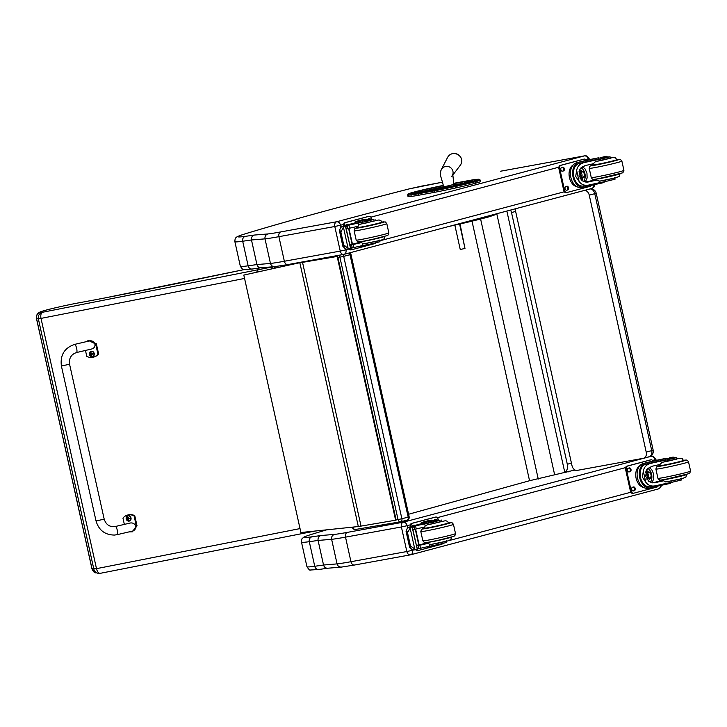 <?xml version="1.0" encoding="UTF-8"?>
<svg xmlns="http://www.w3.org/2000/svg" width="727" height="727" viewBox="0 0 727 727"><rect width="100%" height="100%" fill="white"/><g stroke="black" fill="none" stroke-linecap="round" stroke-linejoin="round"><path stroke-width="1.09" d="M294.817 263.31A2.79 2.163 80.3 0 0 294.744 263.819M337.928 257.512L339.873 257.176A2.79 2.163 -99.7 0 1 340.072 255.077M342.835 254.577A2.79 1.754 75.6 0 1 343.707 256.349L350.005 254.732A2.79 1.754 -104.4 0 0 349.151 252.987M396.106 519.896L398.051 519.569L339.873 257.176L343.707 256.349L401.877 518.733L398.051 519.569A2.79 2.163 80.3 0 0 400.613 521.777A2.79 2.163 80.3 0 0 400.75 521.75A2.79 1.754 -104.4 0 0 400.831 521.732A2.79 1.754 -104.4 0 0 401.877 518.733L408.174 517.124A2.79 1.754 75.6 0 1 407.756 519.714A2.79 1.754 75.6 0 1 407.129 520.123A2.79 2.79 0 0 0 409.156 516.815L408.174 517.124L350.005 254.732L350.987 254.423A2.79 2.79 0 0 0 349.923 252.787M400.477 521.795L355.685 529.438A2.79 2.163 -99.7 0 1 355.548 529.465A2.79 2.163 -99.7 0 1 352.986 527.257L352.341 527.239M352.359 527.32A2.79 2.79 0 0 0 355.548 529.465L400.613 521.777A2.79 2.79 0 0 0 400.831 521.732L407.129 520.123A2.79 1.754 75.6 0 1 407.038 520.141L400.922 521.704M575.012 469.996L529.547 480.72L408.592 514.243M571.395 462.935L567.333 464.335C567.987 467.943 567.151 470.678 564.824 472.541L569.723 471.178L568.087 471.959M564.824 472.541L506.855 211.057M567.269 464.071L511.517 212.566L515.634 211.421M510.681 210.039L511.517 212.566M554.592 474.54L496.777 213.738M538.262 479.066L480.611 219.036M529.547 480.72L472.005 221.162M584.581 190.392A5.571 4.071 75.1 0 1 589.252 195.145L646.212 452.094L651.728 450.622L653.164 450.149L596.195 193.2L594.768 193.673L651.728 450.622A5.571 4.071 75.1 0 1 649.156 456.747L649.156 456.747A5.571 4.071 75.1 0 1 648.92 456.801M590.115 188.92A5.571 4.071 75.1 0 1 594.768 193.673L589.252 195.145M646.212 452.094A5.571 4.071 75.1 0 1 643.64 458.219A5.571 4.071 75.1 0 1 643.404 458.274L577.22 470.378A5.571 4.071 75.1 0 1 572.004 465.671L515.07 208.876M244.381 274.942L298.97 262.883L244.381 274.942M243.818 275.088L300.896 532.518L358.329 526.539A44.592 1.781 -12.5 0 0 361.019 526.103L395.624 520.196L337.146 256.458L302.532 262.356A44.592 1.781 167.5 0 1 299.851 262.801L298.406 263.029M298.97 262.883L300.396 262.656A44.592 1.781 -12.5 0 0 303.086 262.22L337.146 256.458M395.624 520.196L396.151 520.069L337.664 256.322M418.588 195.254L434.791 192.273L434.464 190.801L418.261 193.782L418.588 195.254A25.427 1.018 167.5 0 1 411.264 196.39L410.937 194.918A25.427 1.018 -12.5 0 0 418.261 193.782A1 0.672 79.6 0 1 418.697 192.628A24.427 0.972 167.5 0 1 411.664 193.718L409.192 193.918A18.847 0.754 167.5 0 1 413.109 192.319L415.317 191.728A18.857 0.754 167.5 0 1 432.165 187.757L440.762 185.912A24.427 0.972 167.5 0 1 443.334 185.367L440.762 185.912M473.459 183.758L475.667 183.168L475.34 181.705L473.132 182.295L473.459 183.758A19.847 0.791 167.5 0 1 455.729 187.948L455.402 186.475A19.847 0.791 -12.5 0 0 473.132 182.295A1 0.745 -105 0 0 472.186 181.45A18.847 0.754 167.5 0 1 455.347 185.421L446.751 187.266A24.427 0.972 167.5 0 1 434.9 189.647L418.697 192.628M409.192 193.918A1 0.963 85.5 0 0 408.474 195.118L408.801 196.581L411.264 196.39M446.751 187.266L447.123 189.792L455.729 187.948M476.176 179.424A1 0.963 85.6 0 0 476.04 179.424L468.888 180.532A1 0.672 -100.4 0 1 468.888 180.532L453.693 183.322L468.851 180.541A24.427 0.972 167.5 0 1 475.894 179.451L478.321 179.26A18.847 0.754 167.5 0 1 474.395 180.859A1 0.745 -105 0 1 475.34 181.705A19.856 0.791 -12.5 0 0 480.247 180.069L480.574 181.541A19.856 0.791 167.5 0 1 475.667 183.168M408.801 196.581A19.856 0.791 167.5 0 1 408.02 196.535L407.693 195.063A19.856 0.791 -12.5 0 0 408.474 195.118L410.937 194.918A1 0.963 85.5 0 1 411.664 193.718M447.123 189.792A25.427 1.018 167.5 0 1 434.791 192.273M593.786 184.776A4.126 2.981 75.1 0 1 591.796 188.475L343.889 254.377A4.126 2.853 -100.3 0 1 343.735 254.414A4.126 2.853 -100.3 0 1 340.236 251.088L284.357 261.257A55.743 2.226 167.5 0 1 270.462 263.447C271.235 265.837 272.807 266.882 275.179 266.573M261.011 267.772L274.724 266.645L287.847 264.583A4.126 2.853 79.7 0 0 288.001 264.546L343.58 254.432M343.962 254.359C345.652 253.805 346.334 252.287 346.007 249.806L340.236 251.088L334.793 226.506L340.554 225.225C339.8 222.825 338.518 221.662 336.728 221.735L280.767 231.922A51.617 2.063 167.5 0 1 267.945 233.94C265.673 234.73 264.701 236.375 265.01 238.865L270.462 263.447L256.931 264.555C257.694 266.954 259.23 267.99 261.547 267.69M261.238 267.745L252.287 269.026A4.126 3.68 82 0 1 248.134 265.818A559.89 22.346 167.5 0 0 256.931 264.555L251.478 239.974L265.01 238.865A55.743 2.226 -12.5 0 0 278.904 236.675L334.793 226.506A4.126 2.853 79.7 0 1 336.656 221.753M267.945 233.94L254.314 235.057C252.105 235.839 251.16 237.475 251.478 239.974A559.89 22.346 -12.5 0 1 242.691 241.237L248.134 265.818A72.473 2.89 167.5 0 1 240.319 266.218L234.876 241.637A72.473 2.89 -12.5 0 0 242.691 241.237A4.126 3.68 82 0 1 245.381 236.339A68.347 2.726 167.5 0 1 245.135 233.858A4.126 3.662 -106.9 0 0 244.826 233.94C234.676 237.193 237.384 236.966 236.011 237.702C235.321 237.874 234.939 239.183 234.876 241.637M410.573 554.819C412.254 554.265 412.936 552.747 412.618 550.257L406.847 551.539A4.126 2.853 79.7 0 0 410.346 554.865A4.126 2.853 79.7 0 0 410.501 554.828L658.408 488.935A4.126 2.981 75.1 0 1 658.235 488.971L410.882 554.737M341.79 567.024C339.409 567.333 337.837 566.288 337.074 563.898L331.621 539.325A55.743 2.226 -12.5 0 0 345.516 537.135L401.395 526.966L406.847 551.539L350.959 561.707A55.743 2.226 167.5 0 1 337.074 563.898L323.533 565.015C324.306 567.405 325.841 568.45 328.159 568.141M327.623 568.232L341.327 567.105L354.458 565.033A4.126 2.853 79.7 0 0 354.612 565.006L410.192 554.892M327.85 568.205L318.899 569.486A4.126 3.68 82 0 1 314.746 566.269A559.89 22.346 167.5 0 0 323.533 565.015L318.09 540.434L331.621 539.325C331.303 536.826 332.284 535.181 334.556 534.4L320.925 535.517C318.717 536.29 317.772 537.935 318.09 540.434A559.89 22.346 -12.5 0 1 309.293 541.688A4.126 3.68 -98 0 1 311.983 536.799A68.347 2.726 167.5 0 1 311.747 534.318A666.214 26.59 167.5 0 1 326.514 529.892M403.267 522.204A4.126 2.853 -100.3 0 0 401.395 526.966L407.165 525.676C406.402 523.276 405.13 522.113 403.34 522.186L347.379 532.373A51.617 2.063 167.5 0 1 334.556 534.4M452.748 174.644A6.27 6.216 -147.7 0 0 442.888 167.719A6.27 6.216 -147.7 0 0 441.253 169.718L441.253 169.718A6.27 6.216 -147.7 0 0 440.726 173.926M459.591 224.08L464.989 248.452L460.027 223.98M460.654 227.833L460.091 225.279L460.654 227.833M454.848 225.143L460.246 249.488L464.989 248.452M489.525 215.655L488.989 216.819L495.532 214.647L496.05 213.929M605.1 180.278L605.382 181.541A19.429 0.772 -12.5 0 0 589.279 184.958L583.554 186.021M589.279 184.958C584.899 185.967 581.491 184.794 579.083 181.441L575.702 176.434L576.656 170.472L579.083 181.441M576.656 170.472C577.383 166.256 579.937 163.63 584.317 162.575A19.429 0.772 167.5 0 1 600.42 159.158L600.729 160.576L610.407 158.232L610.089 156.814L600.42 159.158M616.959 160.031L615.551 157.832L612.716 157.55L595.449 161.621L593.187 163.802A19.429 0.772 -12.5 0 0 584.999 165.62L579.855 169.182L579.065 175.643L582.282 180.905L588.606 181.914A19.429 0.772 -12.5 0 1 596.794 180.096A11.923 0.473 167.5 0 1 596.749 180.069L596.276 179.024M583.999 185.921L583.327 186.057L583.581 187.202A12.641 8.733 -100.3 0 1 573.04 176.979A12.641 8.733 -100.3 0 1 578.129 162.612L578.783 162.394A15.794 0.627 -12.5 0 1 596.122 158.45L598.039 157.913A13.677 0.545 -12.5 0 0 579.155 162.112L576.575 162.803A12.641 8.733 79.7 0 0 570.777 177.043A12.641 8.733 79.7 0 0 581.573 187.575L583.763 187.175M584.254 187.066L583.581 187.202L584.254 187.066A15.794 0.627 167.5 0 1 601.583 183.113L604.046 182.504L603.892 181.832M598.675 158.295A59.26 2.363 167.5 0 1 600.911 157.768L605.418 156.941A1.39 0.963 -103.1 0 1 605.473 156.932L605.945 157.368M604.591 157.05L602.61 157.132L605.4 156.632L605.582 157.432M583.327 186.057A11.468 7.924 -100.3 0 1 573.821 176.77A11.468 7.924 -100.3 0 1 578.374 163.757L579.037 163.539A15.794 0.627 167.5 0 1 596.367 159.595L598.83 158.986L598.575 157.841M596.376 179.387A74.899 2.99 -12.5 0 0 586.053 182.177M582.418 166.619L585.108 168.964L586.962 173.271L587.125 178.042L585.199 182.095M581.091 167.619A8.351 5.771 -100.3 0 1 583.554 181.623M579.583 169.709A5.571 3.853 -100.3 0 1 581.827 171.354M582.99 177.779A5.571 3.853 -100.3 0 1 581.409 180.16M579.074 171.145A5.571 3.853 -100.3 0 1 579.601 171.763M580.773 178.188A5.571 3.853 -100.3 0 1 580.464 178.996M603.637 156.868L606.572 156.332L603.637 156.868M605.4 156.632L608.49 156.914M605.382 181.541L615.051 179.205L614.806 178.07M605.418 156.941A39.503 1.572 167.5 0 0 603.992 157.323L602.365 157.877L604.164 157.668A30.725 1.227 167.5 0 1 609.471 156.85L610.089 156.814M577.229 186.83A11.468 7.924 -100.3 0 1 569.323 176.952A11.468 7.924 -100.3 0 1 573.239 164.92M566.796 192.528L566.215 192.637A2.79 1.927 -100.3 0 1 566.106 192.664A2.79 1.927 -100.3 0 1 563.743 190.41L558.927 168.664A2.79 1.927 -100.3 0 1 560.19 165.447L583.481 159.249A2.79 1.927 -100.3 0 1 583.59 159.231A2.79 1.927 -100.3 0 1 583.69 159.213M591.369 185.33A2.79 1.927 -100.3 0 1 590.306 186.303L567.005 192.491A2.79 1.927 -100.3 0 1 566.906 192.519A2.79 1.927 -100.3 0 1 564.543 190.265L559.717 168.519A2.79 1.927 -100.3 0 1 560.98 165.302L584.272 159.104A2.79 1.927 -100.3 0 1 584.381 159.086A2.79 1.927 -100.3 0 1 586.38 160.349M563.461 170.936L562.534 171.19A1.917 1.327 -100.3 0 1 562.462 171.199A1.917 1.327 -100.3 0 1 560.826 169.609A1.917 1.327 -100.3 0 1 561.698 167.446L562.634 167.201A1.917 1.327 -100.3 0 1 562.707 167.183A1.917 1.327 -100.3 0 1 564.343 168.782A1.917 1.327 -100.3 0 1 563.461 170.936L562.189 171.208M567.678 189.974L566.751 190.22A1.917 1.327 -100.3 0 1 566.678 190.238A1.917 1.327 -100.3 0 1 565.043 188.638A1.917 1.327 -100.3 0 1 565.924 186.485L566.851 186.239A1.917 1.327 -100.3 0 1 566.924 186.221A1.917 1.327 -100.3 0 1 568.559 187.811A1.917 1.327 -100.3 0 1 567.678 189.974L566.406 190.247M562.18 167.319A1.917 1.327 -100.3 0 1 563.579 169.118A1.917 1.327 -100.3 0 1 562.671 171.081M566.406 186.357A1.917 1.327 -100.3 0 1 567.796 188.157A1.917 1.327 -100.3 0 1 566.887 190.12M581.745 176.706A2.635 1.817 79.7 0 0 581.037 172.799M581.027 175.68A2.853 1.972 79.7 0 0 583.345 177.288A2.853 1.972 79.7 0 0 584.69 174.335A2.853 1.972 79.7 0 0 582.572 171.69A2.853 1.972 79.7 0 0 580.719 174.017A2.853 1.972 79.7 0 0 581.027 175.68A2.635 1.817 79.7 0 0 583.036 177.124A2.635 1.817 79.7 0 0 583.136 177.106A2.635 1.817 79.7 0 0 584.344 174.144A2.635 1.817 79.7 0 0 582.1 171.954A2.635 1.817 79.7 0 0 580.719 174.053M583.381 177.479A3.044 2.108 79.7 0 0 584.862 175.034A3.044 2.108 79.7 0 0 584.544 173.262A3.044 2.108 79.7 0 0 581.745 171.672A3.044 2.108 79.7 0 0 580.746 175.298A3.044 2.108 79.7 0 0 583.381 177.479M584.526 173.235A3.262 2.254 79.7 0 0 584.517 173.208A3.262 2.254 79.7 0 0 581.982 171.327A3.262 2.254 79.7 0 0 580.346 174.943A3.262 2.254 79.7 0 0 583.154 177.751A3.262 2.254 79.7 0 0 583.272 177.724A3.262 2.254 79.7 0 0 584.862 175.107A3.262 2.254 79.7 0 0 584.862 175.071M593.177 165.047A12.541 0.5 -12.5 0 0 592.823 165.256A12.541 0.5 -12.5 0 0 596.685 164.775A12.541 0.5 -12.5 0 0 609.98 161.921A12.541 0.5 -12.5 0 0 617.314 159.831A12.541 0.5 -12.5 0 0 616.905 159.795M610.407 158.232L609.835 158.468M595.449 161.621A19.429 0.772 167.5 0 1 600.729 160.576M599.093 181.241L615.442 177.897L619.25 176.361L620.004 173.771M615.006 177.452L613.206 178.46L599.784 181.177L596.794 180.096M606.318 157.495L600.82 158.813L606.318 157.495M373.823 220.899L367.008 222.807L366.69 221.399L373.505 219.49A19.429 0.772 167.5 0 1 368.771 220.017A19.429 0.772 167.5 0 1 369.062 219.808L370.307 219.99M363.973 219.527L361.782 219.927A12.641 8.733 79.7 0 0 361.31 220.036L358.729 220.717A13.677 0.545 -12.5 0 0 355.103 221.908A13.677 0.545 -12.5 0 0 359.311 221.381L361.973 220.708A15.794 0.627 -12.5 0 1 359.965 220.835A15.794 0.627 -12.5 0 1 363.527 219.627L361.31 220.036M362.3 221.19A15.794 0.627 167.5 0 1 363.773 220.772L364.409 220.644L364.154 219.499L363.527 219.627L364.154 219.499A12.641 8.733 -100.3 0 1 367.798 220.027M349.805 244.726A1.917 1.327 -100.3 0 0 349.778 244.845A59.26 2.363 167.5 0 1 350.814 244.554L350.787 244.426M343.898 226.024A59.26 2.363 167.5 0 1 350.632 224.034L355.303 222.798M371.37 242.5L371.651 243.781A30.725 1.227 -12.5 0 1 363.009 245.49L353.849 247.534A39.503 1.572 -12.5 0 0 352.322 247.934A1.39 0.963 -97.5 0 1 352.268 247.952L350.15 246.998M352.213 247.962L350.541 248.261L352.268 247.952L351.595 244.908L349.878 245.29M345.625 249.197L349.696 248.816L345.625 249.197L342.935 246.353L343.789 245.217L348.079 248.18L343.471 227.378L345.543 225.733L350.605 248.579L345.325 225.797M345.543 225.733L340.745 227.197L339.418 230.704L342.98 246.771L345.143 245.953M343.471 227.378L340.845 231.94L339.564 231.141L341.772 230.741M369.062 219.808L364.409 220.644M362.191 220.69L362.446 221.835L359.565 222.526A13.677 0.545 167.5 0 1 355.358 223.053L355.103 221.908M367.498 244.626L367.662 245.353L364.781 246.044A13.677 0.545 167.5 0 1 360.574 246.58L360.447 246.008M367.517 244.708A15.794 0.627 167.5 0 1 368.634 244.39M350.814 244.554L352.468 244.254L348.942 228.36M349.76 244.745A53.116 2.117 167.5 0 1 352.059 244.054L348.596 228.451M351.595 244.908A39.503 1.572 167.5 0 1 353.177 244.49L361.655 242.573L362.537 243.363L361.655 242.573M352.468 244.254A74.899 2.99 167.5 0 1 361.292 241.891M349.696 248.816L350.387 248.643M345.416 225.779L350.605 248.579M366.69 221.399A30.725 1.227 167.5 0 1 358.047 223.107L348.887 225.152A39.503 1.572 167.5 0 0 347.361 225.552A1.39 0.963 -103.1 0 0 347.306 225.57L345.788 227.333M371.651 243.781L379.967 241.709L379.712 240.573M346.27 228.996L347.979 228.614A39.503 1.572 167.5 0 1 349.56 228.196L358.047 226.288L358.52 225.243L358.047 223.107M348.624 248.652L348.079 248.18M343.707 226.061L343.671 225.897A2.79 1.927 -100.3 0 1 344.925 222.68L368.225 216.482A2.79 1.927 -100.3 0 1 368.325 216.464A2.79 1.927 -100.3 0 1 368.435 216.446M344.48 225.843L344.462 225.752A2.79 1.927 -100.3 0 1 345.725 222.535L369.016 216.337A2.79 1.927 -100.3 0 1 369.125 216.319A2.79 1.927 -100.3 0 1 371.488 218.563L371.751 219.781M375.959 242.836A2.79 1.927 -100.3 0 1 375.041 243.527L351.75 249.725A2.79 1.927 -100.3 0 1 351.65 249.752A2.79 1.927 -100.3 0 1 349.823 248.779M367.48 219.89A1.917 1.327 -100.3 0 1 368.344 218.863L369.271 218.609A1.917 1.327 -100.3 0 1 369.343 218.591A1.917 1.327 -100.3 0 1 370.906 219.908M345.652 225.479A1.917 1.327 -100.3 0 1 346.443 224.679L347.379 224.434A1.917 1.327 -100.3 0 1 347.451 224.416A1.917 1.327 -100.3 0 1 348.342 224.688M351.541 249.761L350.959 249.87A2.79 1.927 -100.3 0 1 350.85 249.888A2.79 1.927 -100.3 0 1 349.042 248.934M368.825 218.727A1.917 1.327 -100.3 0 1 370.061 219.89M346.924 224.552A1.917 1.327 -100.3 0 1 347.624 224.897M381.82 222.298A12.541 0.5 167.5 0 1 382.229 222.335A12.541 0.5 167.5 0 1 370.088 225.534A12.541 0.5 167.5 0 1 357.739 227.76A12.541 0.5 167.5 0 1 358.093 227.551M363.009 245.49L362.537 243.363L364.8 243.672L378.313 240.919L379.921 239.955M384.919 236.275L384.156 238.874L381.084 240.21L364.109 243.745M367.008 222.807A30.725 1.227 167.5 0 1 360.465 224.125L358.52 225.243M366.762 221.19L372.26 219.872L366.762 221.19M671.766 481.001L672.048 482.274A19.429 0.772 -12.5 0 0 655.954 485.691L650.22 486.745M655.954 485.691C651.565 486.699 648.166 485.527 645.758 482.165L642.377 477.157L643.322 471.196L645.758 482.165M643.322 471.196C644.058 466.988 646.612 464.353 650.992 463.308A19.429 0.772 167.5 0 1 667.086 459.891L667.395 461.3L677.073 458.955L676.764 457.547L667.086 459.891M683.625 460.754L682.217 458.564L679.381 458.274L662.124 462.345L659.852 464.535A19.429 0.772 -12.5 0 0 651.665 466.352L646.521 469.915L645.73 476.376L648.947 481.628L655.281 482.646A19.429 0.772 -12.5 0 1 663.469 480.82A11.923 0.473 167.5 0 1 663.415 480.801L662.942 479.756M650.665 486.654L649.993 486.781L650.247 487.935A12.641 8.733 -100.3 0 1 639.715 477.712A12.641 8.733 -100.3 0 1 644.794 463.335L645.449 463.126A15.794 0.627 -12.5 0 1 662.788 459.173L664.705 458.637A13.677 0.545 -12.5 0 0 645.83 462.835L643.241 463.526A12.641 8.733 79.7 0 0 637.452 477.766A12.641 8.733 79.7 0 0 648.239 488.299L650.429 487.899M650.919 487.79L650.247 487.935L650.919 487.79A15.794 0.627 167.5 0 1 668.258 483.846L670.712 483.237L670.567 482.555M665.35 459.028A59.26 2.363 167.5 0 1 667.577 458.492L672.093 457.665A1.39 0.963 -103.1 0 1 672.139 457.656L672.611 458.092M667.65 458.473L672.139 457.656A1.39 0.963 -103.1 0 1 672.148 457.656L672.257 458.155M649.993 486.781A11.468 7.924 -100.3 0 1 640.496 477.503A11.468 7.924 -100.3 0 1 645.049 464.48L645.703 464.262A15.794 0.627 167.5 0 1 663.042 460.318L665.496 459.709L665.241 458.564M663.051 480.111A74.899 2.99 -12.5 0 0 652.719 482.901M649.093 467.352L651.783 469.697L653.628 473.995L653.791 478.766L651.874 482.819M647.757 468.342A8.351 5.771 -100.3 0 1 650.22 482.355M646.248 470.433A5.571 3.853 -100.3 0 1 648.493 472.087M649.665 478.511A5.571 3.853 -100.3 0 1 648.084 480.892M645.74 471.878A5.571 3.853 -100.3 0 1 646.276 472.486M647.439 478.911A5.571 3.853 -100.3 0 1 647.139 479.729M669.349 458.164L671.257 457.774M669.276 457.856L673.157 457.074L675.156 457.637M672.048 482.274L681.726 479.929L681.472 478.793M672.066 457.356L672.13 457.656A39.503 1.572 167.5 0 0 670.657 458.055L669.031 458.601L670.83 458.401A30.725 1.227 167.5 0 1 676.146 457.574L676.764 457.547M643.895 487.553A11.468 7.924 -100.3 0 1 635.989 477.675A11.468 7.924 -100.3 0 1 639.905 465.653M633.471 493.26L632.881 493.36A2.79 1.927 -100.3 0 1 632.781 493.388A2.79 1.927 -100.3 0 1 630.418 491.143L625.593 469.388A2.79 1.927 -100.3 0 1 626.856 466.171L650.147 459.982A2.79 1.927 -100.3 0 1 650.256 459.955A2.79 1.927 -100.3 0 1 650.365 459.937M658.035 486.054A2.79 1.927 -100.3 0 1 656.972 487.026L633.68 493.215A2.79 1.927 -100.3 0 1 633.571 493.242A2.79 1.927 -100.3 0 1 631.209 490.998L626.383 469.242A2.79 1.927 -100.3 0 1 627.646 466.025L650.947 459.837A2.79 1.927 -100.3 0 1 651.047 459.809A2.79 1.927 -100.3 0 1 653.046 461.072M630.136 471.669L629.2 471.914A1.917 1.327 -100.3 0 1 629.128 471.932A1.917 1.327 -100.3 0 1 627.492 470.333A1.917 1.327 -100.3 0 1 628.373 468.179L629.3 467.924A1.917 1.327 -100.3 0 1 629.373 467.915A1.917 1.327 -100.3 0 1 631.009 469.506A1.917 1.327 -100.3 0 1 630.136 471.669L628.855 471.941M634.353 490.698L633.417 490.952A1.917 1.327 -100.3 0 1 633.344 490.961A1.917 1.327 -100.3 0 1 631.708 489.371A1.917 1.327 -100.3 0 1 632.59 487.208L633.526 486.963A1.917 1.327 -100.3 0 1 633.59 486.945A1.917 1.327 -100.3 0 1 635.225 488.544A1.917 1.327 -100.3 0 1 634.353 490.698L633.081 490.97M628.855 468.052A1.917 1.327 -100.3 0 1 630.245 469.842A1.917 1.327 -100.3 0 1 629.337 471.814M633.072 487.081A1.917 1.327 -100.3 0 1 634.471 488.88A1.917 1.327 -100.3 0 1 633.562 490.843M648.42 477.43A2.635 1.817 79.7 0 0 647.712 473.531M647.684 476.376A2.635 1.817 79.7 0 0 649.711 477.857A2.635 1.817 79.7 0 0 649.811 477.83A2.635 1.817 79.7 0 0 651.01 474.867A2.635 1.817 79.7 0 0 648.766 472.677A2.635 1.817 79.7 0 0 647.393 474.776M650.011 478.021A2.853 1.972 79.7 0 0 651.356 475.067A2.853 1.972 79.7 0 0 649.238 472.414A2.853 1.972 79.7 0 0 647.393 474.749A2.853 1.972 79.7 0 0 647.693 476.403A2.853 1.972 79.7 0 0 650.011 478.021M650.056 478.212A3.044 2.108 79.7 0 0 651.528 475.767A3.044 2.108 79.7 0 0 651.21 473.995A3.044 2.108 79.7 0 0 648.411 472.396A3.044 2.108 79.7 0 0 647.421 476.021A3.044 2.108 79.7 0 0 650.056 478.212M651.201 473.959A3.262 2.254 79.7 0 0 651.183 473.931A3.262 2.254 79.7 0 0 648.657 472.05A3.262 2.254 79.7 0 0 647.021 475.667A3.262 2.254 79.7 0 0 649.82 478.475A3.262 2.254 79.7 0 0 649.947 478.448A3.262 2.254 79.7 0 0 651.528 475.831A3.262 2.254 79.7 0 0 651.528 475.794L651.528 475.831M659.843 465.78A12.541 0.5 -12.5 0 0 659.489 465.98A12.541 0.5 -12.5 0 0 663.351 465.498A12.541 0.5 -12.5 0 0 676.646 462.654A12.541 0.5 -12.5 0 0 683.98 460.554A12.541 0.5 -12.5 0 0 683.58 460.518M677.073 458.955L676.501 459.191M662.124 462.345A19.429 0.772 167.5 0 1 667.395 461.3M665.759 481.974L682.117 478.63L685.915 477.085L686.679 474.495M681.672 478.175L679.872 479.193L666.459 481.901L663.469 480.82M672.984 458.228L667.486 459.546L672.984 458.228M440.489 521.632L433.674 523.54L433.365 522.122L440.18 520.214A19.429 0.772 167.5 0 1 435.446 520.75A19.429 0.772 167.5 0 1 435.737 520.532L436.972 520.714M430.648 520.25L428.457 520.65A12.641 8.733 79.7 0 0 427.985 520.759L425.395 521.45A13.677 0.545 -12.5 0 0 421.769 522.64A13.677 0.545 -12.5 0 0 425.986 522.104L428.639 521.432A15.794 0.627 -12.5 0 1 426.631 521.559A15.794 0.627 -12.5 0 1 430.193 520.359L427.985 520.759M428.975 521.913A15.794 0.627 167.5 0 1 430.448 521.495L431.075 521.368L430.829 520.223L430.193 520.359L430.829 520.223A12.641 8.733 -100.3 0 1 434.464 520.75M416.453 545.595A59.26 2.363 167.5 0 1 417.48 545.277L417.452 545.159M410.573 526.757A59.26 2.363 167.5 0 1 417.298 524.767L421.969 523.522M438.045 543.223L438.326 544.505A30.725 1.227 -12.5 0 1 429.675 546.222L420.515 548.267A39.503 1.572 -12.5 0 0 418.988 548.667A1.39 0.963 -97.5 0 1 418.934 548.676L416.825 547.722M418.888 548.685L417.207 548.985L418.934 548.676L418.261 545.632L416.553 546.022M412.3 549.93L416.362 549.539L412.3 549.93L409.61 547.077L410.455 545.941L414.744 548.903L410.137 528.102L412.209 526.466L417.28 549.303L411.991 526.53M417.28 549.303L412.082 526.502L407.42 527.92L406.093 531.437L409.655 547.504L411.818 546.677M410.137 528.102L407.511 532.664L406.239 531.873L408.438 531.464M435.737 520.532L431.075 521.368M428.857 521.413L429.112 522.559L426.231 523.249A13.677 0.545 167.5 0 1 422.023 523.776L421.769 522.64M434.164 545.35L434.328 546.086L431.447 546.777A13.677 0.545 167.5 0 1 427.24 547.304L427.112 546.731M434.183 545.441A15.794 0.627 167.5 0 1 435.3 545.123M417.48 545.277L419.143 544.977L415.617 529.083M416.426 545.468A53.116 2.117 167.5 0 1 418.725 544.787L415.262 529.174M418.261 545.632A39.503 1.572 167.5 0 1 419.842 545.214L428.33 543.305L429.203 544.087L428.33 543.305M419.143 544.977A74.899 2.99 167.5 0 1 427.967 542.615M416.362 549.539L417.053 549.367M433.365 522.122A30.725 1.227 167.5 0 1 424.713 523.84L415.553 525.875A39.503 1.572 167.5 0 0 414.026 526.284A1.39 0.963 -103.1 0 0 413.972 526.293L412.463 528.056M438.326 544.505L446.632 542.433L446.387 541.297M412.936 529.729L414.654 529.338A39.503 1.572 167.5 0 1 416.235 528.929L424.713 527.011L425.186 525.966L424.713 523.84M415.299 549.385L414.744 548.903M410.373 526.793L410.337 526.621A2.79 1.927 -100.3 0 1 411.6 523.404L434.891 517.215A2.79 1.927 -100.3 0 1 435 517.188A2.79 1.927 -100.3 0 1 435.1 517.17M411.155 526.566L411.128 526.475A2.79 1.927 -100.3 0 1 412.391 523.258L435.691 517.07A2.79 1.927 -100.3 0 1 435.791 517.042A2.79 1.927 -100.3 0 1 438.154 519.287L438.426 520.505M442.625 543.56A2.79 1.927 -100.3 0 1 441.716 544.259L418.416 550.448A2.79 1.927 -100.3 0 1 418.316 550.475A2.79 1.927 -100.3 0 1 416.498 549.503M434.146 520.623A1.917 1.327 -100.3 0 1 435.01 519.587L435.946 519.342A1.917 1.327 -100.3 0 1 436.018 519.323A1.917 1.327 -100.3 0 1 437.581 520.632M412.327 526.203A1.917 1.327 -100.3 0 1 413.118 525.412L414.045 525.158A1.917 1.327 -100.3 0 1 414.117 525.148A1.917 1.327 -100.3 0 1 415.008 525.412M418.207 550.493L417.625 550.593A2.79 1.927 -100.3 0 1 417.525 550.621A2.79 1.927 -100.3 0 1 415.708 549.667M435.491 519.46A1.917 1.327 -100.3 0 1 436.727 520.614M413.599 525.276A1.917 1.327 -100.3 0 1 414.29 525.621M448.486 523.022A12.541 0.5 167.5 0 1 448.895 523.058A12.541 0.5 167.5 0 1 436.763 526.257A12.541 0.5 167.5 0 1 424.404 528.484A12.541 0.5 167.5 0 1 424.759 528.284M429.675 546.222L429.203 544.087L431.465 544.405L444.979 541.651L446.587 540.679M451.585 536.999L450.822 539.598L447.759 540.933L430.784 544.478M433.674 523.54A30.725 1.227 167.5 0 1 427.131 524.849L425.186 525.966M433.428 521.922L438.926 520.596L433.428 521.922M314.864 531.083L100.444 573.285A5.571 2.853 -101.1 0 1 100.317 573.312A5.571 2.853 -101.1 0 1 96.491 568.65L41.03 318.499A5.571 2.853 -101.1 0 1 42.575 312.256A5.571 5.543 98.5 0 0 38.377 318.917L244.554 278.441M273.052 266.791L42.575 312.256L40.776 311.983C37.559 313.046 36.15 315.264 36.559 318.644L38.377 318.917L93.828 569.068A5.571 5.543 98.5 0 0 98.418 573.358L98.418 573.358A5.571 5.543 98.5 0 0 100.199 573.33M40.776 311.983A22.773 0.909 167.5 0 1 53.289 308.303A22.773 0.909 167.5 0 1 78.043 302.986L78.234 302.941C65.548 305.304 43.229 310.356 39.731 312.156C37.032 313.7 35.941 315.845 36.477 318.58A28.344 1.127 -12.5 0 0 36.559 318.644L92.02 568.796L94.428 572.258L98.418 573.358A5.571 5.571 0 0 0 100.317 573.312L314.927 531.073M284.221 266.146L283.739 265.31M282.149 265.582L282.467 266.527M94.91 299.86A5.571 3.671 79.5 0 0 94.719 299.887L78.434 302.914M96.037 520.968L61.404 366.035L69.565 364.218L61.404 366.035L69.565 364.218L104.197 519.151L96.037 520.968C98.817 530.256 104.961 534.954 114.484 535.063L117.265 534.645A4.18 1.018 -103.2 0 0 117.311 530.337A4.18 1.018 -103.2 0 0 115.366 526.502L129.679 523.149C135.967 521.477 138.294 529.938 131.896 531.219L117.265 534.645A4.18 1.018 -103.2 0 1 117.229 534.654M124.353 524.403L122.945 518.106A11.496 9.86 73.7 0 1 127.334 515.134A11.496 9.86 73.7 0 1 134.077 515.888L136.358 526.075L132.423 531.801L129.033 531.891M132.423 531.801L137.04 525.875L134.768 515.688A11.496 9.86 -106.3 0 0 128.016 514.934L127.334 515.134M134.077 515.888L134.768 515.688M86.131 341.708L88.449 340.454L95.646 343.962L97.927 354.158A11.496 9.86 73.7 0 1 93.547 357.13A11.496 9.86 73.7 0 1 86.795 356.375L85.468 350.45M76.562 352.531L91.193 349.105C97.591 347.824 95.264 339.364 88.976 341.036L74.654 344.389A4.18 1.018 76.8 0 1 74.699 344.38A4.18 1.018 76.8 0 1 76.617 348.306A4.18 1.018 76.8 0 1 76.562 352.531C71.173 354.349 68.847 358.238 69.565 364.218M93.547 357.13L94.228 356.93A11.496 9.86 -106.3 0 0 98.618 353.958L96.337 343.762L88.449 340.454M97.927 354.158L98.618 353.958M127.916 515.761A2.744 2.354 73.7 0 1 129.588 520.986A2.744 2.354 73.7 0 1 129.461 521.023M126.207 518.914A2.644 2.263 73.7 0 1 129.042 516.016A2.644 2.263 73.7 0 1 130.042 520.477A2.644 2.263 73.7 0 1 126.207 518.914M127.634 518.733A2108.627 242.073 164.9 0 0 126.934 518.978L127.888 519.378A3.562 2.09 78.7 0 0 128.179 520.032A1.454 1.254 -106.3 0 0 128.47 519.969A3.562 1.554 -101.4 0 1 128.216 519.305L129.197 518.524A1.354 1.163 73.7 0 0 129.115 518.197L127.897 517.869A3.562 1.554 -101.8 0 1 127.834 517.151A1.454 1.254 -106.3 0 0 127.543 517.206A3.562 2.09 79.2 0 0 127.57 517.942L126.861 518.642A2108.627 80.842 -10.3 0 0 127.588 518.533A0.963 0.827 73.7 0 0 127.634 518.733L128.552 519.187M129.197 518.206L127.57 517.942M127.888 519.378L129.242 518.415M128.715 519.16L129.115 518.424L128.715 519.16M129.07 518.242L128.388 517.724L129.07 518.242M128.234 517.751L127.588 518.533M91.166 351.314A2.744 2.354 73.7 0 1 92.829 356.539A2.744 2.354 73.7 0 1 92.702 356.575M89.448 354.467A2.644 2.263 73.7 0 1 92.284 351.568A2.644 2.263 73.7 0 1 93.283 356.03A2.644 2.263 73.7 0 1 89.448 354.467M90.875 354.285A2108.627 242.073 164.9 0 0 90.175 354.531L91.129 354.93A3.562 2.09 78.7 0 0 91.42 355.585A1.454 1.254 -106.3 0 0 91.711 355.53A3.562 1.554 -101.4 0 1 91.466 354.867L92.438 354.076A1.354 1.163 73.7 0 0 92.365 353.749L91.139 353.431A3.562 1.554 -101.8 0 1 91.075 352.704A1.454 1.254 -106.3 0 0 90.784 352.759A3.562 2.09 79.2 0 0 90.811 353.495L90.103 354.203A2108.627 80.842 -10.3 0 0 90.83 354.085A0.963 0.827 73.7 0 0 90.875 354.285L91.802 354.74M92.438 353.767L90.811 353.495M91.466 354.867L92.483 353.967M91.956 354.712L92.356 353.976L91.956 354.712M92.311 353.795L91.629 353.277L92.311 353.795M91.475 353.304L90.83 354.085M354.176 527.048L352.968 527.175M361.019 526.103L302.532 262.356M358.329 526.539L299.851 262.801M469.206 181.868A1.118 1.072 -94.5 0 1 470.033 180.814A18.184 0.727 -12.5 0 0 464.798 181.623A1.118 0.745 79.6 0 0 464.317 182.904A17.075 0.682 167.5 0 1 467.116 182.422M471.805 181.132A1.118 1.072 -94.5 0 1 472.486 180.623L470.033 180.814M464.798 181.623L453.757 183.658M453.957 184.812L464.362 183.122M469.778 181.714A1.118 0.827 75 0 1 469.869 181.686A12.604 0.5 -12.5 0 0 472.486 180.623M443.406 185.621A18.175 0.727 -12.5 0 0 439.726 186.394L439.79 187.566A17.066 0.682 167.5 0 1 443.697 186.748M467.57 182.304A1.118 0.827 75 0 1 467.661 182.277L469.869 181.686M439.726 186.394L431.129 188.229L431.184 189.411L439.79 187.566L439.962 188.366M472.523 180.896L456.402 184.94A12.604 0.5 -12.5 0 0 467.661 182.277M431.129 188.229A12.613 0.5 -12.5 0 0 419.861 190.892A1.118 0.827 75 0 1 420.915 191.828A11.496 0.454 167.5 0 1 431.184 189.411L431.311 189.965M419.861 190.892L417.661 191.483A1.118 0.827 75 0 1 418.652 192.219M439.063 188.538A1.118 0.745 79.6 0 0 438.981 188.557A18.184 0.727 -12.5 0 0 447.805 186.775M417.661 191.483A12.604 0.5 -12.5 0 0 415.044 192.546A1.118 1.072 -94.5 0 1 415.353 192.528M447.814 186.775L422.687 191.555A1.118 0.745 79.6 0 0 422.651 191.565L438.981 188.557M415.044 192.546L417.525 192.355A1.118 1.072 -94.5 0 1 417.807 192.328M417.525 192.355A17.793 0.709 -12.5 0 0 422.651 191.565M474.395 180.859L472.186 181.45M455.347 185.421L455.402 186.475L446.805 188.32A25.427 1.018 -12.5 0 1 434.464 190.801A1 0.672 79.6 0 1 434.9 189.647M480.247 180.069L478.457 179.242L476.04 179.424A1 0.963 85.6 0 0 475.894 179.451M413.109 192.319A1 0.745 -105 0 0 413.072 192.328C405.675 194.463 408.947 193.782 407.883 194.2L407.693 195.063M440.771 185.912L415.271 191.737A1 0.745 -105 0 0 415.235 191.755L413.072 192.328M280.767 231.922A4.126 2.853 79.7 0 0 278.904 236.675L284.357 261.257A4.126 2.853 79.7 0 0 287.847 264.583L344.125 254.323M594.877 184.54L593.95 187.093L591.796 188.475A4.126 2.981 75.1 0 1 591.624 188.511L344.271 254.277M564.334 191.755L379.776 240.828M349.078 248.988L346.007 249.806L345.898 249.306M254.314 235.057A555.764 22.183 167.5 0 1 245.381 236.339M245.135 233.858A666.214 26.59 167.5 0 1 409.565 188.802A4.126 2.608 -104.4 0 0 409.437 188.829A4.126 2.608 -104.4 0 0 409.301 188.866M409.565 188.802L421.569 186.13A4.126 2.554 -100.7 0 1 421.696 186.103A4.126 2.554 -100.7 0 1 421.824 186.085M500.612 171.208L501.212 171.099A4.126 2.808 -100.4 0 1 501.357 171.063L500.612 171.208A4.126 2.554 -100.7 0 1 500.739 171.181A4.126 2.554 -100.7 0 1 500.867 171.163M421.569 186.13L442.461 182.186L409.437 188.829C340.427 206.523 285.557 221.553 244.826 233.94M501.212 171.099L584.39 155.878A4.126 2.808 -100.4 0 1 584.535 155.851L501.357 171.063A4.126 2.808 -100.4 0 1 501.512 171.045M336.728 221.735L584.39 155.887A4.126 2.981 75.1 0 1 588.216 159.377L589.324 159.013C587.898 156.396 586.307 155.342 584.535 155.851M340.945 226.978L340.554 225.225L343.626 224.407M370.861 217.164L558.881 167.174M586.116 159.931L588.216 159.377L588.334 159.904M314.746 566.269A72.473 2.89 167.5 0 1 306.93 566.669L301.478 542.088A72.473 2.89 -12.5 0 0 309.293 541.688L314.746 566.269M660.407 485.518A4.126 2.981 75.1 0 1 658.408 488.935L660.552 487.544L661.47 485.282M630.845 492.234L448.614 540.688M413.145 550.121L412.563 550.03M347.379 532.373A4.126 2.853 -100.3 0 0 345.516 537.135L350.959 561.707A4.126 2.853 79.7 0 0 354.458 565.033L410.728 554.783M407.611 527.702L407.165 525.676L410.364 524.83M437.327 517.66L625.62 467.597M652.592 460.427L654.827 459.827A4.126 2.981 -104.9 0 0 651.001 456.338L403.34 522.186M655.009 460.627L654.827 459.827L655.936 459.464C653.882 456.601 652.283 455.547 651.147 456.302A4.126 2.808 79.6 0 0 651.001 456.338L649.674 456.583M326.441 529.892L311.438 534.39A4.126 3.662 73.1 0 1 311.747 534.318M320.925 535.517A555.764 22.183 167.5 0 1 311.983 536.799M451.821 176.388L452.757 174.235L453.893 184.422L446.16 186.312L443.688 186.685L441.425 178.488C440.189 175.452 440.135 172.535 441.253 169.718L447.559 157.477A7.479 7.415 32.3 0 1 458.164 154.642A7.479 7.415 32.3 0 1 460.164 165.429C466.552 156.95 452.694 148.235 447.559 157.477M488.944 216.828A48.482 1.936 167.5 0 1 467.688 222.198L467.661 222.208A40.767 1.627 -12.5 0 1 449.277 226.37M467.843 221.435L467.679 222.198L449.259 226.37M578.783 162.394L576.575 162.803M578.129 162.612L578.374 163.757M601.411 182.323L601.583 183.113M596.122 158.45L596.367 159.595M587.58 182.104L588.606 181.914M606.073 156.478L606.263 157.314M579.037 163.539L584.317 162.575M564.543 190.265L563.743 190.41M584.272 159.104L583.481 159.249M560.98 165.302L560.19 165.447M559.717 168.519L558.927 168.664M616.859 159.595L620.422 159.449L621.876 161.094A16.721 0.663 -12.5 0 1 612.098 163.893A16.721 0.663 -12.5 0 1 594.368 167.692A16.721 0.663 -12.5 0 1 589.224 168.337L589.861 166.219L593.132 164.856A14.495 0.582 -12.5 0 0 595.377 165.12A14.495 0.582 -12.5 0 0 614.197 160.976A14.495 0.582 -12.5 0 0 616.869 159.604M596.422 176.934A16.721 0.663 -12.5 0 0 614.151 173.135A16.721 0.663 -12.5 0 0 623.93 170.345L622.903 172.772L598.312 178.733C589.888 180.042 594.313 179.087 592.323 179.033L591.269 177.579A16.721 0.663 -12.5 0 0 596.422 176.934M616.878 159.649A12.15 0.482 167.5 0 1 609.771 161.685A12.15 0.482 167.5 0 1 596.885 164.438A12.15 0.482 167.5 0 1 593.15 164.911L593.132 163.766M596.376 179.069A12.15 0.482 -12.5 0 0 608.245 176.87A12.15 0.482 -12.5 0 0 619.931 173.844M340.745 227.197L343.744 226.651M343.789 245.217L340.845 231.94M359.565 222.526L359.311 221.381M364.781 246.044L364.59 245.19M346.734 249.352L349.469 248.852M341.663 226.515L344.625 225.97M343.353 245.29L340.409 232.013M353.849 247.534L353.177 244.49M349.56 228.196L348.887 225.152M347.979 228.614L347.306 225.57M345.579 225.879L347.361 225.552M369.016 216.337L368.225 216.482M345.725 222.535L344.925 222.68M344.462 225.752L343.671 225.897M381.775 222.108A14.495 0.582 167.5 0 1 379.358 223.416A14.495 0.582 167.5 0 1 360.792 227.533A14.495 0.582 167.5 0 1 358.047 227.369L354.767 228.732L354.14 230.841A16.721 0.663 167.5 0 0 370.606 227.869A16.721 0.663 167.5 0 0 386.791 223.598L385.337 221.953L381.775 222.099M356.185 240.083L357.657 241.737C358.047 241.837 356.721 242.736 373.105 239.21L387.173 235.603L388.218 234.948L388.836 232.849A16.721 0.663 167.5 0 1 372.66 237.12A16.721 0.663 167.5 0 1 356.185 240.083L354.14 230.841M361.292 241.573A12.15 0.482 -12.5 0 0 373.16 239.374A12.15 0.482 -12.5 0 0 384.847 236.348M381.875 222.535L380.975 220.717L378.994 219.936L360.465 224.125M381.784 222.153A12.15 0.482 167.5 0 1 374.678 224.189A12.15 0.482 167.5 0 1 361.801 226.942A12.15 0.482 167.5 0 1 358.057 227.415L358.147 227.796M645.449 463.126L643.241 463.526M644.794 463.335L645.049 464.48M668.077 483.046L668.258 483.846M662.788 459.173L663.042 460.318M654.255 482.828L655.281 482.646M672.739 457.201L672.929 458.046M645.703 464.262L650.992 463.308M631.209 490.998L630.418 491.143M650.947 459.837L650.147 459.982M627.646 466.025L626.856 466.171M626.383 469.242L625.593 469.388M688.551 461.827A16.721 0.663 -12.5 0 1 678.764 464.617A16.721 0.663 -12.5 0 1 661.034 468.415A16.721 0.663 -12.5 0 1 655.89 469.06L656.526 466.943L659.807 465.589A14.495 0.582 -12.5 0 0 662.043 465.843A14.495 0.582 -12.5 0 0 680.863 461.7A14.495 0.582 -12.5 0 0 683.534 460.327L686.588 460.055L688.414 461.4L690.595 471.069L689.569 473.495L664.978 479.457C656.554 480.774 660.988 479.82 658.989 479.756L657.944 478.311A16.721 0.663 -12.5 0 0 663.088 477.657A16.721 0.663 -12.5 0 0 680.817 473.868A16.721 0.663 -12.5 0 0 690.595 471.069M683.544 460.373A12.15 0.482 167.5 0 1 676.437 462.408A12.15 0.482 167.5 0 1 663.551 465.171A12.15 0.482 167.5 0 1 659.816 465.634L659.798 464.489M663.042 479.793A12.15 0.482 -12.5 0 0 674.91 477.603A12.15 0.482 -12.5 0 0 686.597 474.567M407.42 527.92L410.419 527.375M410.455 545.941L407.511 532.664M426.231 523.249L425.986 522.104M431.447 546.777L431.256 545.913M413.399 550.075L416.135 549.585M408.338 527.239L411.3 526.702M410.019 546.022L407.075 532.746M420.515 548.267L419.842 545.214M416.235 528.929L415.553 525.875M414.654 529.338L413.972 526.293M412.245 526.602L414.026 526.284M435.691 517.07L434.891 517.215M412.391 523.258L411.6 523.404M411.128 526.475L410.337 526.621M448.45 522.831A14.495 0.582 167.5 0 1 446.033 524.14A14.495 0.582 167.5 0 1 427.458 528.256A14.495 0.582 167.5 0 1 424.722 528.093L421.433 529.456L420.806 531.564A16.721 0.663 167.5 0 0 437.281 528.602A16.721 0.663 167.5 0 0 453.457 524.331L452.003 522.686L448.441 522.831M422.86 540.815L424.323 542.46C424.713 542.56 423.396 543.46 439.771 539.934L453.839 536.326L454.884 535.681L455.511 533.573A16.721 0.663 167.5 0 1 439.326 537.844A16.721 0.663 167.5 0 1 422.86 540.815L420.806 531.564M427.958 542.297A12.15 0.482 -12.5 0 0 439.826 540.106A12.15 0.482 -12.5 0 0 451.512 537.071M448.541 523.267L447.641 521.45L445.66 520.668L427.131 524.849M448.459 522.877A12.15 0.482 167.5 0 1 441.353 524.912A12.15 0.482 167.5 0 1 428.467 527.675A12.15 0.482 167.5 0 1 424.732 528.138L424.813 528.52M95.71 572.876C94.392 572.849 93.129 571.467 91.938 568.732A28.344 1.127 167.5 0 0 92.02 568.796L96.491 568.65L300.024 528.593M257.167 272.116A5.571 2.335 -101.4 0 1 258.439 269.772A5.571 2.853 78.9 0 0 256.785 272.207M271.589 268.935A5.571 2.335 78.6 0 1 272.816 266.864A2.79 2.526 72.6 0 1 275.478 268.072M78.043 302.986L94.528 299.924A72.473 2.89 -12.5 0 0 103.252 298.261A547.904 21.865 -12.5 0 0 178.806 283.176A50.172 1.999 -12.5 0 0 182.75 282.367L244.172 269.599M94.528 299.924A5.571 3.671 79.5 0 1 94.719 299.887L103.388 298.234A5.571 2.981 79 0 0 103.252 298.261M136.358 526.075L137.04 525.875M95.646 343.962L96.337 343.762M127.643 520.841A2.744 2.354 -106.3 0 0 130.815 517.769A2.744 2.354 -106.3 0 0 126.489 516.888M127.234 518.56L127.834 518.487M127.316 518.942L127.87 518.669M90.893 356.394A2.744 2.354 -106.3 0 0 94.065 353.322A2.744 2.354 -106.3 0 0 89.73 352.441M90.475 354.113L91.075 354.04M90.557 354.494L91.12 354.222M294.281 263.41A2.79 2.79 0 0 0 294.153 263.946M409.156 516.815L350.987 254.423M575.048 470.015L574.412 470.205M596.195 193.2A5.571 5.571 0 0 0 590.406 188.847M643.64 458.219L649.156 456.747A5.571 5.571 0 0 0 653.164 450.149M422.687 191.555L415.062 192.546M252.287 269.026L243.872 269.553C243.418 270.244 242.236 269.135 240.319 266.218M589.47 159.658L589.324 159.013M318.899 569.486L310.484 570.004C310.029 570.695 308.848 569.586 306.93 566.669M651.147 456.302L649.702 456.565M311.438 534.39C301.287 537.644 303.986 537.417 302.623 538.153C301.932 538.325 301.551 539.643 301.478 542.088M656.136 460.382L655.936 459.464M452.757 175.152L460.164 165.429M454.066 185.44L453.893 184.422M443.924 187.593L443.688 186.685M467.679 222.198L488.998 216.819M605.473 156.932L600.984 157.75M566.106 192.664L566.906 192.519M583.59 159.231L584.381 159.086M581.982 171.327L578.919 171.881M583.154 177.751L580.055 178.315M589.224 168.337L591.269 177.579M621.876 161.094L623.93 170.345M375.005 219.318L375.314 220.735M364.182 220.681L369.207 219.763M368.325 216.464L369.125 216.319M350.85 249.888L351.65 249.752M388.836 232.849L386.791 223.598M361.882 242.845L361.192 241.537M358.047 226.27L358.057 227.415M632.781 493.388L633.571 493.242M650.256 459.955L651.047 459.809M648.657 472.05L645.594 472.614M649.82 478.475L646.721 479.038M655.89 469.06L657.944 478.311M441.671 520.05L441.989 521.459M430.857 521.404L435.882 520.496M435 517.188L435.791 517.042M417.525 550.621L418.316 550.475M455.511 533.573L453.457 524.331M428.548 543.569L427.858 542.26M424.713 526.993L424.732 528.138M36.477 318.58L91.938 568.732M103.388 298.234L244.154 269.599M115.366 526.502C109.786 527.257 106.06 524.812 104.197 519.151M61.404 366.035C60.014 355.112 64.43 347.897 74.654 344.389M128.043 515.725L126.198 518.914L129.588 520.986M128.452 518.733L129.033 518.442M128.434 518.315L129.042 518.242M91.284 351.277L89.439 354.467L92.829 356.539M91.693 354.285L92.274 353.994M91.675 353.867L92.293 353.795"/></g></svg>
